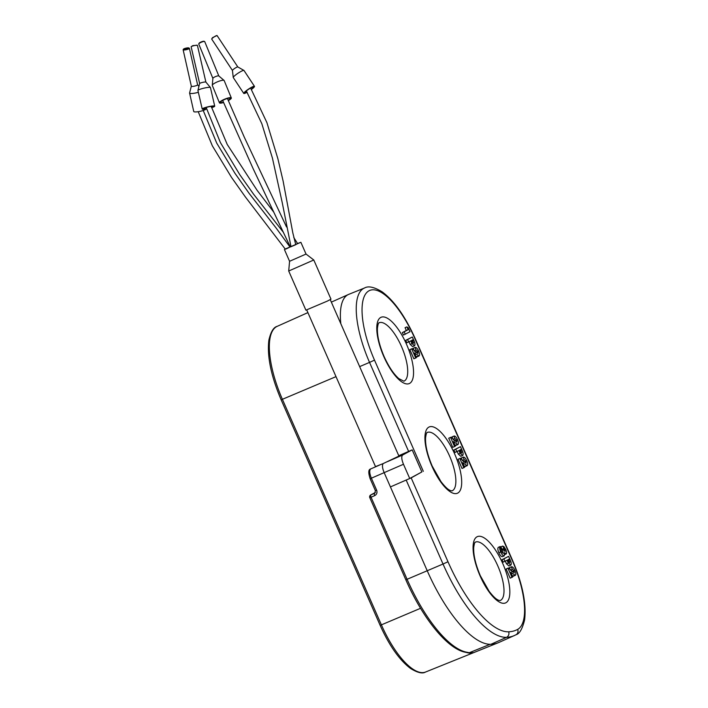 <?xml version="1.0" encoding="UTF-8"?>
<svg xmlns="http://www.w3.org/2000/svg" width="708" height="708" viewBox="0 0 708 708"><rect width="100%" height="100%" fill="white"/><g stroke="black" fill="none" stroke-linecap="round" stroke-linejoin="round"><path stroke-width="1.06" d="M306.741 309.971L375.497 466.607L383.152 463.59L398.931 456.094L330.255 299.652M383.152 463.59C381.993 465.2 382.338 468.236 384.179 472.679L390.427 486.918L409.728 478.502L421.871 471.944L412.18 449.872L398.763 455.722M409.728 478.502L403.48 464.262C401.498 459.368 401.25 456.271 402.737 454.97L412.18 449.872M420.968 472.431L411.18 477.9L404.657 480.714M406.188 480.095L443.022 564.019L427.225 570.745L390.427 486.918M512.335 571.878L510.521 570.108L512.362 569.32L514.043 570.763L514.194 572.896L508.406 567.984L507.972 568.214L511.99 577.356L512.778 576.923L510.751 572.312L515.335 575.321C516.105 574.622 515.973 572.993 514.946 570.444C513.583 567.639 512.353 566.444 511.282 566.86L512.362 569.32M508.406 567.984L506.131 568.993L510.149 578.135L511.99 577.356M515.229 575.374L512.362 575.985M511.282 566.86L509.441 567.648L510.503 570.073M508.61 556.346L502.043 559.683L503.123 562.143L507.025 560.249L508.326 563.002L510.813 565.152C511.636 564.188 511.309 562.17 509.813 559.09L508.61 556.346L503.884 558.895L504.963 561.356M510.813 565.152L508.902 565.975L506.485 563.78L505.185 561.028M454.934 441.111L453.12 439.341M451.005 437.217L448.73 438.225L452.748 447.368L455.368 446.164L453.35 441.544L457.934 444.562C458.704 443.854 458.572 442.226 457.545 439.677C456.182 436.871 454.952 435.677 453.872 436.101L454.952 438.562L456.633 439.995L456.793 442.128L451.005 437.217L450.571 437.447L454.589 446.589M457.828 444.606L454.961 445.217M453.872 436.101L452.04 436.88L453.102 439.305L454.952 438.562M416.047 352.531L414.233 350.761L416.074 349.973L417.755 351.416L417.915 353.549L412.118 348.628L411.684 348.867L415.702 358L416.49 357.575L414.463 352.965L419.048 355.974C419.817 355.266 419.685 353.646 418.658 351.097C417.295 348.292 416.065 347.097 414.994 347.513L416.074 349.973M412.118 348.628L409.844 349.646L413.861 358.788L415.702 358M418.941 356.018L416.074 356.637M414.994 347.513L413.153 348.301L414.215 350.717M412.321 336.999L405.755 340.327L406.834 342.787L410.737 340.893L412.038 343.654L414.525 345.805C415.357 344.84 415.021 342.822 413.525 339.743L412.321 336.999L407.596 339.548L408.675 342.008M414.525 345.805L412.614 346.619L410.197 344.433L408.897 341.681M406.905 326.875L405.065 327.662L406.304 330.468L402.365 332.601L403.445 335.061L410.003 331.725L408.339 327.919L406.905 326.875L408.135 329.689L404.206 331.813L405.286 334.273M460.465 446.668L453.899 450.005L454.978 452.465L458.881 450.571L460.182 453.324L462.669 455.483C463.501 454.518 463.165 452.492 461.669 449.421L460.465 446.668L455.74 449.226L456.819 451.686M462.669 455.483L460.758 456.297L458.341 454.111L457.041 451.35M464.191 462.2L462.377 460.43L464.218 459.651L465.899 461.094L466.059 463.227L460.262 458.306L459.828 458.536L463.846 467.678L464.634 467.253L462.607 462.643L467.191 465.652C467.961 464.944 467.829 463.315 466.802 460.775C465.439 457.961 464.209 456.766 463.138 457.191L464.218 459.651M460.262 458.306L457.988 459.324L462.005 468.457L463.846 467.678M467.085 465.696L464.218 466.315M463.138 457.191L461.297 457.97L462.359 460.395M503.866 550.337L504.884 549.904L505.043 551.532L503.308 549.213L501.131 550.169M504.255 555.869L502.45 556.63C501.344 556.842 500.14 555.532 498.839 552.709C497.68 549.859 497.538 548.054 498.405 547.293L500.246 546.514C499.37 547.275 499.521 549.081 500.671 551.921C501.981 554.753 503.184 556.063 504.291 555.851L504.388 552.665L506.176 553.966C506.831 553.275 506.689 551.771 505.742 549.461L503.972 546.673L502.671 546.072L504.884 549.904M502.671 546.072L500.839 546.85L502.361 549.612M490.122 644.307L469.254 652.732L465.722 652.006A96.315 34.382 -113 0 1 407.082 579.286L427.225 570.745A96.722 34.533 67 0 0 490.131 644.315A158.141 56.454 67 0 0 490.918 644.298A158.141 56.454 67 0 0 498.113 642.793A158.141 56.454 67 0 0 498.804 642.501L514.38 635.536A157.822 56.339 67 0 1 506.512 637.333A4.283 3.965 -92.2 0 0 508.663 631.81A153.539 54.817 67 0 0 517.636 629.412A63.879 22.806 67 0 0 512.114 560.072L414.791 338.38A63.879 22.806 67 0 0 368.992 290.793A63.879 22.806 67 0 0 374.505 360.133L423.322 471.342M465.722 652.006A2.142 1.929 103.6 0 1 464.616 652.095L468.298 652.847L473.749 652.608L472.325 652.971M414.791 338.38L415.03 338.22C405.038 316.087 394.055 300.617 382.081 291.793C374.169 287.014 368.319 285.749 364.54 287.997L348.708 294.369A68.472 24.444 67 0 0 348.407 294.501A68.472 24.444 67 0 0 340.831 323.742M467.191 652.661A63.711 22.744 67 0 0 473.749 652.608L425.473 672.06A62.738 22.399 -113 0 1 381.417 624.899L282.421 399.365A67.021 23.93 -113 0 1 277.2 326.335L307.9 312.609M464.616 652.095L464.616 652.095C446.598 648.094 422.207 617.358 405.826 579.764L369.806 497.697L371.054 497.22A2.142 0.796 -113.5 0 1 370.886 494.883A2.142 2 -118.4 0 0 370.744 494.954A2.142 2.142 0 0 0 369.806 497.697L369.921 497.618M374.815 493.149L375.382 490.644L376.638 490.166C377.452 492.618 376.815 494.432 374.727 495.618A2.142 0.796 66.5 0 1 374.559 493.29L370.886 494.883L375.408 492.449M379.338 465.174L370.673 468.944C369.222 470.298 369.461 473.404 371.399 478.245L376.638 490.166M512.203 571.542L514.043 570.763M513.442 576.135L515.335 575.321M506.131 568.993L507.972 568.214M502.043 559.683L503.884 558.895M508.972 565.94L510.689 565.214M506.485 563.78L508.326 563.002M508.255 560.656L507.875 559.789L508.84 559.267L509.725 562.701L508.255 560.656M509.185 560.037L508.167 560.471M509.008 562.187L509.857 561.833M454.801 440.783L456.633 439.995M456.032 445.367L457.934 444.562M448.73 438.225L450.571 437.447M415.915 352.195L417.755 351.416M417.154 356.788L419.048 355.974M409.844 349.646L411.684 348.867M405.755 340.327L407.596 339.548M412.693 346.593L414.401 345.858M410.197 344.433L412.038 343.654M411.968 341.309L411.587 340.442L412.552 339.92L413.454 343.345L411.968 341.309M412.897 340.69L411.888 341.123M412.729 342.84L413.569 342.486M406.304 330.468L408.135 329.689M402.365 332.601L404.206 331.813M453.899 450.005L455.74 449.226M460.837 456.262L462.545 455.536M458.341 454.111L460.182 453.324M460.111 450.987L459.731 450.111L460.696 449.589L461.581 453.031L460.111 450.987M461.041 450.368L460.032 450.792M460.864 452.518L461.713 452.155M464.059 461.873L465.899 461.094M465.298 466.457L467.191 465.652M457.988 459.324L459.828 458.536M503.751 548.532L501.919 549.311M504.751 554.568L506.176 553.966M502.45 556.63L504.229 555.877M498.839 552.709L500.671 551.921M503.158 553.417L501.583 551.603L500.246 546.514M503.308 549.213L502.521 549.638L503.184 553.408M502.521 549.638L501.14 550.222M327.406 301.068L305.9 310.175L288.705 271.005L313.786 259.995L330.981 299.165L327.406 301.068M285.244 249.03L300.873 242.304L306.033 254.057L289.572 261.279L288.705 271.005M300.873 242.304L297.555 243.517M203.223 110.483L216.719 143.113L234.985 173.345L249.181 193.452L276.085 227.967L290.006 247.012L285.908 248.906M246.349 90.925L261.836 123.732L272.412 158.052L282.271 202.815L290.997 246.711L290.307 246.942M295.121 244.977L290.997 246.711M293.776 237.534L297.581 243.57L295.679 244.499M289.245 247.437L286.182 248.906M202.214 109.041L197.93 90.456A6.416 0.885 -13 0 1 197.93 90.394A6.416 0.885 -13 0 1 201.125 88.907A6.416 0.885 -13 0 1 210.409 87.509A6.416 0.885 -13 0 1 210.435 87.571L214.728 106.156A6.416 0.885 167 0 0 205.409 107.501A6.416 0.885 167 0 0 202.214 109.041A6.416 0.885 167 0 0 206.586 108.89M211.586 107.678A6.416 0.885 167 0 0 214.728 106.156M197.93 90.394L199.629 83.509L191.142 46.772A3.213 0.443 -13 0 1 191.16 46.71A3.213 0.443 -13 0 1 192.744 46.002A3.213 0.443 -13 0 1 197.355 45.277A3.213 0.443 -13 0 1 197.399 45.33L205.878 82.075A3.213 0.443 167 0 0 205.869 82.066A3.213 0.443 167 0 0 201.222 82.765A3.213 0.443 167 0 0 199.629 83.509A3.213 0.443 167 0 0 199.629 83.535M191.16 46.71L192.85 45.595L197.355 45.277M206.532 108.705A5.133 0.708 -13 0 1 203.47 108.749A5.133 0.708 -13 0 1 206.019 107.519A5.133 0.708 -13 0 1 213.471 106.439A5.133 0.708 -13 0 1 211.524 107.483M219.445 102.828L212.303 85.438A6.416 1.398 -22.3 0 1 212.285 85.279A6.416 1.398 -22.3 0 1 219.33 81.101A6.416 1.398 -22.3 0 1 224.091 80.438A6.416 1.398 -22.3 0 1 224.179 80.562L231.321 97.952A6.416 1.398 157.7 0 0 226.463 98.492A6.416 1.398 157.7 0 0 219.445 102.828A6.416 1.398 157.7 0 0 223.551 102.536M228.295 100.571A6.416 1.398 157.7 0 0 231.321 97.952M218.834 75.986A3.213 0.699 157.7 0 0 218.79 75.924A3.213 0.699 157.7 0 0 216.409 76.26A3.213 0.699 157.7 0 0 212.887 78.349A3.213 0.699 157.7 0 0 212.896 78.429L198.771 44.038A3.213 0.699 -22.3 0 1 198.789 43.861A3.213 0.699 -22.3 0 1 202.284 41.869A3.213 0.699 -22.3 0 1 204.577 41.489A3.213 0.699 -22.3 0 1 204.709 41.595L218.816 75.951M198.789 43.861L199.028 43.338A2.779 0.611 -22.3 0 1 202.054 41.613A2.779 0.611 -22.3 0 1 204.046 41.276L204.577 41.489M223.436 102.244A5.133 1.115 -22.3 0 1 220.631 102.341A5.133 1.115 -22.3 0 1 226.25 98.872A5.133 1.115 -22.3 0 1 230.135 98.439A5.133 1.115 -22.3 0 1 228.18 100.288M243.764 93.429L233.277 77.553A6.416 0.991 -33.5 0 1 233.251 77.473A6.416 0.991 -33.5 0 1 234.835 75.597A6.416 0.991 -33.5 0 1 240.242 71.853A6.416 0.991 -33.5 0 1 243.924 70.419A6.416 0.991 -33.5 0 1 243.986 70.473L254.473 86.349A6.416 0.991 146.5 0 0 250.933 87.615A6.416 0.991 146.5 0 0 245.322 91.474A6.416 0.991 146.5 0 0 243.764 93.429A6.416 0.991 146.5 0 0 247.136 92.252M251.446 89.465A6.416 0.991 146.5 0 0 252.915 88.305A6.416 0.991 146.5 0 0 254.473 86.349M237.808 66.95A3.213 0.496 146.5 0 0 237.782 66.924A3.213 0.496 146.5 0 0 235.941 67.641A3.213 0.496 146.5 0 0 233.233 69.517A3.213 0.496 146.5 0 0 232.445 70.455A3.213 0.496 146.5 0 0 232.454 70.49L211.71 39.09A3.213 0.496 -33.5 0 1 211.701 39.011A3.213 0.496 -33.5 0 1 212.488 38.117A3.213 0.496 -33.5 0 1 215.09 36.303A3.213 0.496 -33.5 0 1 216.993 35.515A3.213 0.496 -33.5 0 1 217.064 35.55L237.799 66.933M211.701 39.011L212.506 37.657L216.993 35.515M247.012 92.058A5.133 0.796 -33.5 0 1 244.835 92.721A5.133 0.796 -33.5 0 1 246.083 91.155A5.133 0.796 -33.5 0 1 250.57 88.075A5.133 0.796 -33.5 0 1 253.402 87.057A5.133 0.796 -33.5 0 1 252.154 88.615A5.133 0.796 -33.5 0 1 251.34 89.279M206.178 108.961A6.416 1.248 167.3 0 1 204.081 110.165A6.416 1.248 167.3 0 1 197.514 111.793A6.416 1.248 167.3 0 1 193.744 111.483L189.594 93.058A6.416 1.248 -12.7 0 0 198.346 92.279M197.576 84.739A3.213 0.628 167.3 0 1 197.603 84.801A3.213 0.628 167.3 0 1 196.514 85.553A3.213 0.628 167.3 0 1 193.222 86.358A3.213 0.628 167.3 0 1 191.337 86.208L189.594 92.925A6.416 1.248 -12.7 0 0 189.594 93.058M183.487 49.144A2.779 0.54 -12.7 0 0 184.85 49.418A2.779 0.54 -12.7 0 0 187.939 48.684A2.779 0.54 -12.7 0 0 188.806 47.94A2.779 0.54 -12.7 0 0 184.407 48.604A2.779 0.54 -12.7 0 0 183.487 49.144L183.168 49.631A3.213 0.628 -12.7 0 0 183.133 49.764L191.337 86.208A3.213 0.628 167.3 0 1 191.346 86.146M183.133 49.764A3.213 0.628 -12.7 0 0 185.018 49.914A3.213 0.628 -12.7 0 0 188.301 49.1A3.213 0.628 -12.7 0 0 189.399 48.348A3.213 0.628 -12.7 0 0 189.302 48.241L188.806 47.94M187.39 48.675L184.292 49.073L187.39 48.675M403.48 464.262L370.151 478.723L375.382 490.644M387.488 461.625L402.737 454.97M370.266 478.643L370.151 478.723C368.24 472.802 368.372 469.563 370.541 469.015A2.142 2 -118.4 0 1 370.673 468.944L370.532 469.015A2.142 2 -118.4 0 0 370.532 469.015A2.142 2 -118.4 0 0 370.496 469.032M359.646 366.611L369.541 362.399L408.622 451.421M411.18 477.9L447.987 561.754L443.022 564.019A96.394 34.409 67 0 0 506.512 637.333L490.918 644.298M447.987 561.754A92.111 32.887 67 0 0 508.663 631.81M502.813 563.648A36.02 12.859 -113 0 1 505.928 602.747A36.02 12.859 -113 0 1 480.095 575.914A36.02 12.859 -113 0 1 476.98 536.814A36.02 12.859 -113 0 1 502.813 563.648M454.669 453.97A36.02 12.859 -113 0 1 457.784 493.069A36.02 12.859 -113 0 1 431.951 466.236A36.02 12.859 -113 0 1 428.836 427.136A36.02 12.859 -113 0 1 454.669 453.97M406.525 344.292A36.02 12.859 -113 0 1 409.64 383.391A36.02 12.859 -113 0 1 383.807 356.566A36.02 12.859 -113 0 1 380.692 317.467A36.02 12.859 -113 0 1 406.525 344.292M517.636 629.412A4.283 3.991 61.6 0 1 515.99 634.749L514.38 635.536M498.113 642.793L425.765 671.945A156.68 55.932 -113 0 1 425.473 672.06A2.142 2 -111.1 0 0 425.473 672.06A2.142 2 -111.1 0 1 425.411 672.087M515.99 634.749C519.504 633.819 522.38 628.89 524.593 619.96C526.575 603.667 522.495 583.658 512.353 559.922L512.114 560.072M364.54 287.997A68.154 24.329 67 0 0 369.541 362.399L374.505 360.133M281.288 399.772L336.008 376.638M420.552 608.296L380.161 625.376C389.311 645.714 399.436 660.068 410.543 668.467C417.446 672.706 422.419 673.91 425.446 672.069L425.765 671.945M475.36 542.133A31.736 11.328 -113 0 1 497.812 565.922A31.736 11.328 -113 0 1 500.184 600.552L498.804 600.34C497.361 599.596 495.361 599.295 489.095 591.26L480.334 575.754C475.608 564.542 473.395 555.16 473.705 547.603C474.723 540.381 475.466 542.762 475.36 542.133M427.216 432.455A31.736 11.328 -113 0 1 449.669 456.244A31.736 11.328 -113 0 1 452.04 490.883L450.66 490.662C449.217 489.927 447.217 489.617 440.951 481.582L432.19 466.076C427.464 454.872 425.251 445.482 425.561 437.925C426.579 430.703 427.322 433.084 427.216 432.455M379.072 322.777A31.736 11.328 -113 0 1 401.524 346.575A31.736 11.328 -113 0 1 403.896 381.205L398.808 378.603C393.604 374.019 388.683 366.62 384.046 356.407C379.32 345.194 377.107 335.813 377.417 328.246C378.435 321.034 379.178 323.414 379.072 322.777M374.727 495.618L371.054 497.22L407.082 579.286L405.826 579.764M511.946 573.436L511.353 573.692M454.536 442.677L453.952 442.925M415.658 354.089L415.065 354.336M463.802 463.767L463.209 464.014M512.353 559.922L415.03 338.22M331.344 302.13L348.407 294.501M472.501 652.944L473.298 652.758M380.161 625.376L281.164 399.852C271.031 376.019 266.934 356.115 268.881 340.141C270.81 331.804 273.589 327.202 277.2 326.335M468.298 652.847L473.094 652.82M370.744 494.954L375.417 492.432M284.421 249.535L289.572 261.279M306.033 254.057L313.777 259.995M198.222 111.687L212.338 145.821L231.507 177.381L245.366 196.939L285.351 249.207M286.545 226.994L244.287 137.166L227.436 98.509M222.675 100.448L253.163 168.743L290.298 246.95M250.614 88.049L266.916 122.643L277.917 158.857L283.103 181.009L292.793 232.755L295.767 244.756M273.642 211.975L257.101 190.31L227.241 144.476L211.196 106.368M206.17 107.474L220.392 142.547L239.791 174.681L253.464 194.036L283.457 232.419M205.869 82.066L210.409 87.509M212.887 78.349L212.285 85.279M218.79 75.924L224.091 80.438M237.782 66.924L243.924 70.419M232.445 70.455L233.251 77.473M189.399 48.348L197.603 84.801M197.594 84.765L198.921 86.358"/></g></svg>
